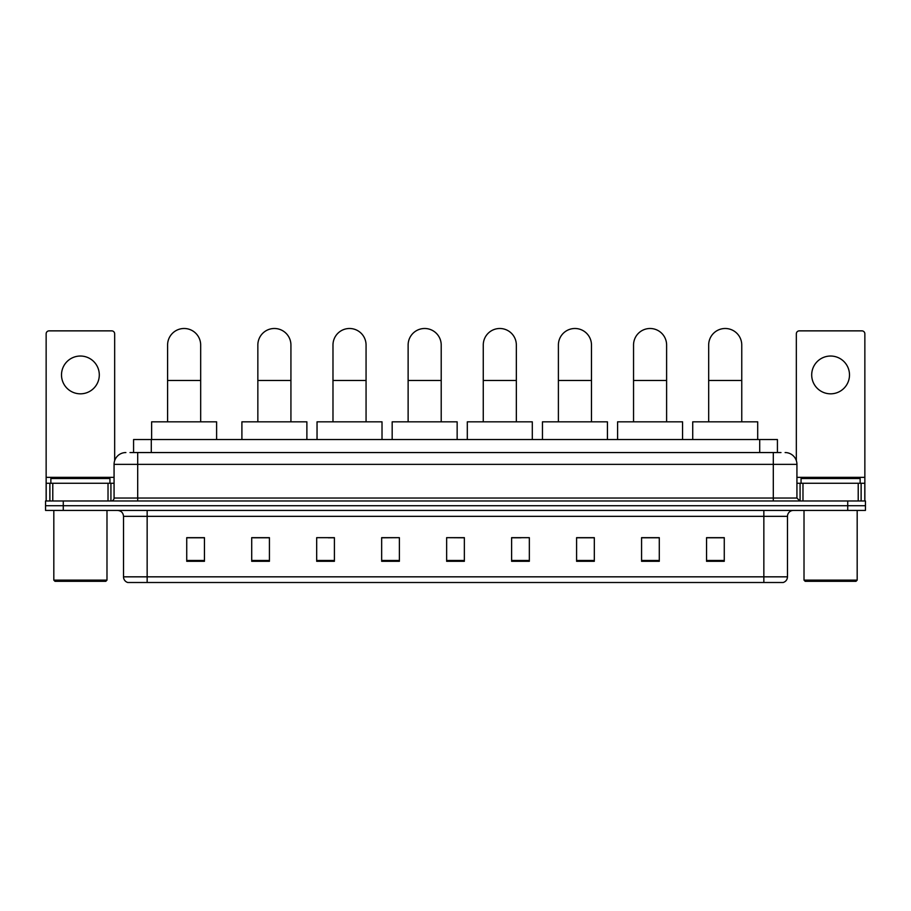 <?xml version="1.0" encoding="UTF-8"?>
<svg xmlns="http://www.w3.org/2000/svg" width="911" height="911" viewBox="0 0 911 911"><rect width="100%" height="100%" fill="white"/><g stroke="black" fill="none" stroke-linecap="round" stroke-linejoin="round"><path stroke-width="1.37" d="M133.575 452.551L133.575 439.546L777.425 439.546L777.425 452.551M130.296 452.551L780.978 452.551M130.022 452.551L137.698 452.551L137.698 464.359L114.069 464.359L114.069 498.032A2.949 2.949 0 0 1 111.119 500.982M125.889 452.551A11.809 11.809 0 0 0 114.069 464.359M785.111 452.551A11.809 11.809 0 0 1 796.931 464.359L796.931 498.032L799.881 500.982M63.269 500.982L45.55 500.982L45.55 505.707L63.269 505.707L45.55 505.707L45.55 510.433L63.269 510.433L63.269 505.707L847.731 505.707L63.269 505.707L63.269 500.982L847.731 500.982L847.731 505.707L865.45 505.707L847.731 505.707L847.731 510.433L63.269 510.433M847.731 510.433L865.45 510.433L865.45 500.982L847.731 500.982M787.48 576.834C787.309 579.658 785.897 581.548 783.221 582.505L763.851 582.505L763.851 576.834L787.48 576.834L787.48 516.343A5.91 5.91 0 0 1 793.379 510.433M763.851 582.505L127.779 582.505A5.91 5.91 0 0 1 123.52 576.834L123.52 516.343C123.179 512.756 121.209 510.786 117.621 510.433M724.268 561.29L724.268 537.672L706.549 537.672L706.549 561.29L724.268 561.29M659.291 561.29L659.291 537.672L641.572 537.672L641.572 561.29L659.291 561.29M594.314 561.29L594.314 537.672L576.595 537.672L576.595 561.29L594.314 561.29M529.337 561.29L529.337 537.672L511.618 537.672L511.618 561.29L529.337 561.29M204.451 561.29L204.451 537.672L186.732 537.672L186.732 561.29L204.451 561.29M269.428 561.29L269.428 537.672L251.709 537.672L251.709 561.29L269.428 561.29M334.405 561.29L334.405 537.672L316.686 537.672L316.686 561.29L334.405 561.29M399.382 561.29L399.382 537.672L381.663 537.672L381.663 561.29L399.382 561.29M464.359 561.29L464.359 537.672L446.641 537.672L446.641 561.29L464.359 561.29M399.382 537.672L381.663 537.786L399.382 537.672M328.267 537.786L334.405 537.786M253.121 537.786L269.428 537.786M511.618 537.786L521.069 537.786M446.641 537.672L464.359 537.786L446.641 537.672M204.451 537.786L186.732 537.786M594.314 537.786L576.595 537.786M659.291 537.786L641.572 537.786M724.268 537.786L706.549 537.786M80.407 356.03A18.903 18.903 0 0 0 61.504 374.922A18.903 18.903 0 0 0 80.407 393.825A18.903 18.903 0 0 0 99.299 374.922A18.903 18.903 0 0 0 80.407 356.03M108.022 500.982L108.022 483.263L52.781 483.263L52.781 500.982M114.661 460.67L114.661 333.813A2.949 2.949 0 0 0 111.711 330.864L49.092 330.864A2.949 2.949 0 0 0 46.142 333.813L46.142 483.263L52.781 483.263M108.022 483.263L114.069 483.263M46.142 500.982L46.142 483.263M105.801 581.32L55.002 581.32L53.817 580.136L106.986 580.136L105.801 581.32M53.817 510.433L53.817 580.136M106.986 510.433L106.986 580.136M109.935 483.263L109.935 478.537L50.868 478.537L50.868 483.263M167.59 421.827L167.59 345.041A16.535 16.535 0 0 1 184.124 328.495A16.535 16.535 0 0 1 200.671 345.041A16.535 16.535 0 0 0 184.124 328.495M200.671 421.827L200.671 345.041M216.613 439.546L216.613 421.827L151.636 421.827L151.636 439.546M257.847 421.827L257.847 345.041A16.535 16.535 0 0 1 274.393 328.495A16.535 16.535 0 0 1 290.928 345.041A16.535 16.535 0 0 0 274.393 328.495M290.928 421.827L290.928 345.041M306.882 439.546L306.882 421.827L241.905 421.827L241.905 439.546M332.982 421.827L332.982 345.041A16.535 16.535 0 0 1 349.528 328.495A16.535 16.535 0 0 1 366.063 345.041A16.535 16.535 0 0 0 349.528 328.495M366.063 421.827L366.063 345.041M382.016 439.546L382.016 421.827L317.039 421.827L317.039 439.546M408.128 421.827L408.128 345.041A16.535 16.535 0 0 1 424.663 328.495A16.535 16.535 0 0 1 441.209 345.041A16.535 16.535 0 0 0 424.663 328.495M441.209 421.827L441.209 345.041M457.151 439.546L457.151 421.827L392.174 421.827L392.174 439.546M483.263 421.827L483.263 345.041A16.535 16.535 0 0 1 499.797 328.495A16.535 16.535 0 0 1 516.343 345.041A16.535 16.535 0 0 0 499.797 328.495M516.343 421.827L516.343 345.041M532.297 439.546L532.297 421.827L467.309 421.827L467.309 439.546M558.397 421.827L558.397 345.041A16.535 16.535 0 0 1 574.943 328.495A16.535 16.535 0 0 1 591.478 345.041A16.535 16.535 0 0 0 574.943 328.495M591.478 421.827L591.478 345.041M607.432 439.546L607.432 421.827L542.455 421.827L542.455 439.546M633.544 421.827L633.544 345.041A16.535 16.535 0 0 1 650.078 328.495A16.535 16.535 0 0 1 666.613 345.041A16.535 16.535 0 0 0 650.078 328.495M666.613 421.827L666.613 345.041M682.567 439.546L682.567 421.827L617.59 421.827L617.59 439.546M708.678 421.827L708.678 345.041A16.535 16.535 0 0 1 725.213 328.495A16.535 16.535 0 0 1 741.759 345.041A16.535 16.535 0 0 0 725.213 328.495M741.759 421.827L741.759 345.041M757.701 439.546L757.701 421.827L692.724 421.827L692.724 439.546M830.593 356.03A18.903 18.903 0 0 0 811.701 374.922A18.903 18.903 0 0 0 830.593 393.825A18.903 18.903 0 0 0 849.496 374.922A18.903 18.903 0 0 0 830.593 356.03M858.219 500.982L858.219 483.263L802.978 483.263L802.978 500.982M858.219 483.263L864.858 483.263L864.858 333.813A2.949 2.949 0 0 0 861.908 330.864L799.289 330.864A2.949 2.949 0 0 0 796.339 333.813L796.339 460.67M796.931 483.263L802.978 483.263M864.858 483.263L864.858 500.982M855.998 581.32L805.199 581.32L804.014 580.136L857.183 580.136L855.998 581.32M804.014 510.433L804.014 580.136M857.183 510.433L857.183 580.136M860.132 483.263L860.132 478.537L801.065 478.537L801.065 483.263M151.294 452.551L151.294 439.546M759.706 452.551L759.706 439.546M137.698 500.982L137.698 498.032L796.931 498.032M114.069 498.032L137.698 498.032L137.698 464.359L773.302 464.359L773.302 500.982M796.931 464.359L773.302 464.359L773.302 452.551M763.851 510.433L763.851 516.343L123.52 516.343M787.48 516.343L763.851 516.343L763.851 576.834L147.149 576.834L147.149 582.505M123.52 576.834L147.149 576.834L147.149 510.433M464.359 560.47L446.641 560.47M399.382 560.47L381.663 560.47M334.405 560.47L316.686 560.47M269.428 560.47L251.709 560.47M204.451 560.47L186.732 560.47M529.337 560.47L511.618 560.47M594.314 560.47L576.595 560.47M659.291 560.47L641.572 560.47M724.268 560.47L706.549 560.47M114.069 477.353L46.142 477.353M110.926 483.263L110.926 500.982M46.188 483.263L46.188 500.982M49.877 500.982L49.877 483.263M167.59 380.479L200.671 380.479M257.847 380.479L290.928 380.479M332.982 380.479L366.063 380.479M408.128 380.479L441.209 380.479M483.263 380.479L516.343 380.479M558.397 380.479L591.478 380.479M633.544 380.479L666.613 380.479M708.678 380.479L741.759 380.479M864.858 477.353L796.931 477.353M864.812 500.982L864.812 483.263M861.123 483.263L861.123 500.982M800.074 500.982L800.074 483.263"/></g></svg>
